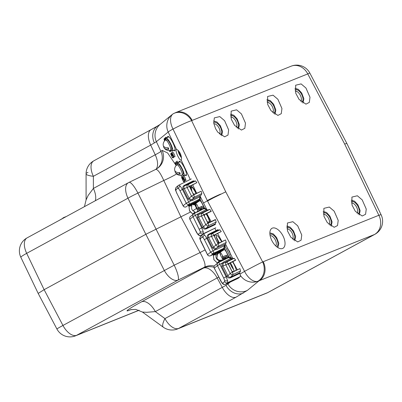 <?xml version="1.0" encoding="UTF-8"?>
<svg xmlns="http://www.w3.org/2000/svg" width="402" height="402" viewBox="0 0 402 402"><rect width="100%" height="100%" fill="white"/><g stroke="black" fill="none" stroke-linecap="round" stroke-linejoin="round"><path stroke-width="0.6" d="M331.203 226.22L332.102 221.929L329.916 216.135L326.545 212.467L323.148 211.432M334.157 211.161L329.323 207.04L323.861 208.357L323.972 216.366L327.313 222.613L334.173 227.286L337.539 225.542L338.203 220.366L334.157 211.161M294.741 240.868L295.641 236.582L293.455 230.788L290.083 227.12L286.691 226.085M297.701 225.813L292.862 221.693L287.405 223.009L287.515 231.019L290.857 237.26L297.711 241.939L301.083 240.195L301.746 235.014L297.701 225.813M293.555 240.039A7.125 3.759 61.4 0 0 293.53 232.441A7.125 3.759 61.4 0 0 286.747 227.532A7.125 3.759 -118.6 0 1 293.53 232.441A7.125 3.759 -118.6 0 1 293.555 240.039M359.247 214.949L360.147 210.658L357.961 204.864L354.589 201.196L351.197 200.161M362.207 199.889L357.368 195.769L351.911 197.086L352.021 205.095L355.363 211.341L362.217 216.015L365.589 214.271L366.252 209.095L362.207 199.889M277.913 247.632L278.812 243.341L276.626 237.552L273.254 233.879L269.863 232.843M280.872 232.572A11.402 6.015 61.4 0 0 270.576 229.768A11.402 6.015 61.4 0 0 274.028 244.024A11.402 6.015 61.4 0 0 280.882 248.702A11.402 6.015 61.4 0 0 285.043 243.481A11.402 6.015 61.4 0 0 280.872 232.572M276.727 246.798A7.125 3.759 61.4 0 0 276.702 239.205A7.125 3.759 61.4 0 0 269.918 234.296A7.125 3.759 -118.6 0 1 276.702 239.205A7.125 3.759 -118.6 0 1 276.727 246.798M183.297 179.166A1.703 0.382 66 0 1 182.975 177.433A1.703 0.382 66 0 1 183.95 178.749A1.703 0.382 66 0 1 184.392 180.066L184.794 180.634A2.613 0.588 -114 0 0 183.729 177.855A2.613 0.588 -114 0 0 182.548 176.634A2.613 0.588 -114 0 0 182.855 178.619L181.593 177.553L183.438 181.578L182.191 178.604L183.332 179.604L183.297 179.166L183.995 178.855M169.408 150.509L169.574 151.509L170.981 150.192M170.699 151.373L171.543 150.71M182.232 174.81A7.125 1.613 -116 0 0 183.835 175.785A7.125 1.613 -116 0 0 181.99 168.332A7.125 1.613 -116 0 0 177.589 162.981A7.125 1.613 -116 0 0 177.372 164.84L177.367 164.84M170.795 149.991A7.125 1.613 -116 0 0 172.398 150.971A7.125 1.613 -116 0 0 170.554 143.514A7.125 1.613 -116 0 0 166.147 138.162A7.125 1.613 -116 0 0 165.931 140.027M193.658 203.869A2.387 0.538 -114 0 0 193.94 204.311M194.06 204.477A2.387 0.538 -114 0 0 194.603 204.909A2.387 0.538 -114 0 0 194.668 204.879L194.493 204.261M176.659 165.086L175.498 163.614L176.649 162.669L176.267 161.845L174.92 162.951L176.433 165.287M175.498 163.614L176.81 163.353L177.81 162.534L177.136 161.076L174.92 162.951M172.342 155.398A1.703 0.382 66 0 1 172.021 153.664A1.703 0.382 66 0 1 172.991 154.981A1.703 0.382 66 0 1 173.438 156.298L173.84 156.865A2.613 0.588 -114 0 0 172.77 154.087A2.613 0.588 -114 0 0 171.589 152.866A2.613 0.588 -114 0 0 171.895 154.85L170.639 153.785L172.478 157.81L171.237 154.84L172.428 155.86L172.342 155.398L173.041 155.087M173.815 157.001L175.006 156.634A2.965 0.663 -114 0 0 173.795 153.484A2.965 0.663 -114 0 0 172.458 152.097L171.589 152.866M190.231 179.458L181.227 160.091C180.463 160.493 179.247 158.996 177.578 155.584C176.151 152.237 175.719 150.187 176.277 149.443C177.357 149.358 178.724 150.725 180.372 153.549C181.508 156.69 181.794 158.87 181.227 160.091L181.232 160.081M178.001 150.303A4.789 1.085 -116 0 0 179.453 154.609A4.789 1.085 -116 0 0 181.453 157.679M181.242 156.182A2.563 0.583 64 0 1 179.85 154.278A2.563 0.583 64 0 1 179.186 151.594A2.563 0.583 64 0 1 179.191 151.594M309.811 73.028A14.819 14.819 0 0 0 291.174 66.179A14.819 12.562 -111.9 0 1 307.756 73.913A14.819 0.337 -27.8 0 1 309.811 73.028L346.851 143.403L344.665 144.047L307.756 73.913L191.608 120.63A14.819 1.226 154.4 0 0 173.026 129.102L173.011 129.067A14.809 8.246 -121.2 0 1 173.111 113.851A14.809 8.246 -121.2 0 1 173.337 113.711L173.378 113.686A14.819 12.588 60 0 1 191.608 120.63L225.758 191.829L207.407 200.784L207.296 200.553L207.402 200.784L203.397 203.065M244.567 271.345A14.819 0.322 -27.8 0 1 262.672 261.923L378.855 215.276A14.819 12.562 68.1 0 1 374.448 234.517L267.722 292.621A14.819 7.819 61.4 0 0 268.159 292.415L374.885 234.311A14.819 7.819 -118.6 0 1 374.448 234.517L257.657 281.355A14.809 8.301 -116.2 0 1 244.587 271.38L207.527 201.01A14.819 0.337 152.2 0 1 220.628 194.106A14.819 1.216 154.4 0 0 207.296 200.553L173.026 129.102M230.381 262.848A7.125 1.613 64 0 1 231.934 265.556A7.125 1.613 64 0 1 234.004 271.209M233.507 263.36L232.492 261.802M229.954 263.064L231.587 266.576L233.673 269.837M197.915 210.924L196.568 208.412L192.819 210.743M190.292 212.135L145.851 234.296L127.972 198.196A14.819 1.327 -26.3 0 1 137.921 193.086A14.819 3.357 64 0 0 128.997 182.413L155.589 169.468C157.483 168.981 160.222 172.649 163.79 180.468A14.819 1.392 154.8 0 0 173.83 175.548A14.819 1.392 154.8 0 0 176.634 173.945M87.998 172.438A14.819 2.859 -0 0 0 86.078 173.845L86.093 199.884L88.169 195.402L93.385 188.458L155.222 154.79L150.71 145.087L156.388 141.69A14.819 14.412 -129.4 0 1 160.182 124.374L171.971 114.701A14.819 14.412 -129.4 0 1 172.95 113.967M225.964 285.335L227.949 283.978A14.819 14.412 50.6 0 0 247.336 290.415L235.979 297.204A14.819 7.819 61.4 0 1 222.271 287.375L225.964 285.335A14.819 12.035 59.1 0 0 243.326 293.048M131.122 309.54A14.819 12.562 -111.9 0 0 130.871 309.676L130.142 309.962C122.876 312.932 128.962 308.59 141.62 301.781A14.819 7.819 -118.6 0 1 155.323 311.61L217.16 277.943A14.819 0.447 151.5 0 0 218.718 277.053M227.487 248.526L229.477 251.185L230.713 254.943M215.578 128.685L217.763 132.152L224.617 136.831L227.989 135.082L228.653 129.906L224.607 120.706L219.768 116.585L214.311 117.897L213.758 123.233L215.578 128.685M221.648 135.76L222.547 131.469L220.361 125.68L216.99 122.007L213.598 120.972M220.462 134.926A7.125 3.759 61.4 0 0 220.437 127.333A7.125 3.759 61.4 0 0 213.653 122.424A7.125 3.759 -118.6 0 1 220.437 127.333A7.125 3.759 -118.6 0 1 220.462 134.926M238.476 129.002L239.376 124.71L237.19 118.917L233.818 115.248L230.426 114.213M241.436 113.942L236.597 109.821L231.14 111.138L231.25 119.148L234.592 125.394L241.446 130.067L244.818 128.323L245.481 123.143L241.436 113.942M237.291 128.168A7.125 3.759 61.4 0 0 237.265 120.57A7.125 3.759 61.4 0 0 230.482 115.66A7.125 3.759 -118.6 0 1 237.265 120.57A7.125 3.759 -118.6 0 1 237.291 128.168M274.938 114.349L275.837 110.058L273.651 104.264L270.28 100.595L266.883 99.56M277.893 99.289L273.053 95.173L267.596 96.485L267.707 104.495L271.048 110.741L277.908 115.419L281.274 113.671L281.938 108.495L277.893 99.289M302.982 103.078L303.882 98.786L301.696 92.993L298.324 89.324L294.932 88.289M305.942 88.018L301.103 83.902L295.646 85.214L295.756 93.224L299.098 99.47L305.952 104.148L309.324 102.399L309.987 97.224L305.942 88.018M329.992 217.794A7.125 3.759 61.4 0 0 323.208 212.879A7.125 3.759 -118.6 0 1 329.992 217.794A7.125 3.759 -118.6 0 1 330.017 225.386A7.125 3.759 61.4 0 0 329.992 217.794M301.771 94.651A7.125 3.759 61.4 0 0 294.988 89.736A7.125 3.759 -118.6 0 1 301.771 94.651A7.125 3.759 -118.6 0 1 301.796 102.244A7.125 3.759 61.4 0 0 301.771 94.651M273.727 105.922A7.125 3.759 61.4 0 0 266.943 101.008A7.125 3.759 -118.6 0 1 273.727 105.922A7.125 3.759 -118.6 0 1 273.752 113.515A7.125 3.759 61.4 0 0 273.727 105.922M142.419 312.042L163.292 327.193A14.819 4.201 -54 0 1 164.941 318.59L155.323 311.61L146.645 312.314L142.419 312.042L135.73 309.374L130.57 309.681M139.052 310.218L76.656 335.293L177.95 280.144A14.819 7.819 -118.6 0 1 164.242 270.31L145.851 234.296L44.125 289.681L38.175 293.41L56.893 328.972A14.819 0.337 -27.8 0 1 62.953 325.459L44.125 289.681L26.683 253.345L127.972 198.196A14.819 7.819 61.4 0 1 128.409 182.714L27.115 237.863A14.819 7.819 61.4 0 0 26.683 253.345A14.819 1.216 -25.6 0 0 20.844 257.29L38.175 293.41M56.893 328.972A14.819 14.819 0 0 0 75.536 335.821A14.819 12.562 68.1 0 0 76.656 335.293A14.819 7.819 -118.6 0 1 62.953 325.459L174.192 265.199L137.921 193.086L163.79 180.468L180.94 216.919L200.06 252.582L205.06 249.903M214.291 266.054A14.819 14.412 -129.4 0 0 204.693 267.099C205.814 265.069 204.266 260.23 200.06 252.582L174.192 265.199A14.819 3.357 -116 0 1 177.95 280.144L204.693 267.099L203.457 268.114A14.819 14.412 -129.4 0 1 214.015 267.325M207.733 222.2L209.467 221.256M156.071 169.202A14.819 7.819 -118.6 0 0 155.222 154.79A14.819 1.1 155.1 0 0 160.9 151.393L162.137 150.383A14.819 14.412 50.6 0 1 158.338 167.699L155.74 169.368M95.329 200.724A14.819 7.819 61.4 0 0 93.385 188.458L93.375 176.302A14.819 7.819 61.4 0 1 93.812 160.82A14.819 14.819 0 0 0 86.078 173.845L86.078 173.845A14.819 2.859 -0 0 0 93.375 176.302L150.71 145.087A14.819 7.819 -118.6 0 1 151.142 129.605L157.971 125.741A14.819 12.035 59.1 0 0 154.363 142.971M59.099 220.452L63.044 218.145M63.099 217.869L65.697 216.723M157.715 168.182A14.819 14.412 50.6 0 0 160.9 151.393L156.388 141.69L168.177 132.017A14.819 1.1 -24.9 0 1 173.011 129.067M224.406 258.044L223.417 258.853L223.673 259.506M224.507 259.114L224.818 258.863M221.698 241.763L218.055 236.16L216.341 235.276L216.296 237.326L218.788 243.14M207.261 215.331L210.171 222.04M208.181 222.718L206.899 221.08M194.9 204.874L196.568 208.412L197.02 208.04M240.321 275.29A14.819 14.412 50.6 0 0 257.657 281.355M240.034 274.104A14.819 0.447 -28.5 0 1 244.587 271.38M192.136 120.374A14.819 12.562 -111.9 0 0 175.553 112.645L173.378 113.686M176.483 149.413L168.177 132.017A14.819 14.412 -129.4 0 1 171.971 114.701A14.819 14.819 0 0 1 173.111 113.851M172.478 157.81L173.629 157.679L172.986 155.795M171.513 153.016L170.639 153.785M165.589 139.996L164.644 138.976A2.387 0.538 -114 0 0 164.187 138.76A2.387 0.538 -114 0 0 164.589 140.891M164.745 140.72A1.477 0.332 66 0 1 164.609 139.564A1.477 0.332 66 0 1 164.85 139.715L165.302 140.203M165.83 138.956L165.232 137.901L165.855 139.494M166.659 137.911L166.101 137.132L165.232 137.901M165.217 137.966A2.734 0.613 -114 0 0 165.056 137.992L164.187 138.76M177.267 163.941L176.81 163.353M194.342 204.065L194.292 204.055A1.477 0.332 66 0 1 193.88 203.764M194.95 203.251L195.266 203.593M195.558 203.442L195.377 203.05M196.573 202.804L196.452 202.538M183.438 181.578L184.588 181.448L183.925 179.523M182.473 176.785L181.593 177.553M184.794 180.634L185.96 180.397A2.965 0.663 -114 0 0 184.754 177.252A2.965 0.663 -114 0 0 183.418 175.865L182.548 176.634M183.84 178.925L184.131 179.181M183.332 179.604L184.242 179.478M185.257 179.398L185.96 180.397M191.965 191.387L191.171 187.066M192 186.684L196.211 193.377M358.036 206.522A7.125 3.759 61.4 0 0 351.253 201.608A7.125 3.759 -118.6 0 1 358.036 206.522A7.125 3.759 -118.6 0 1 358.061 214.115A7.125 3.759 61.4 0 0 358.036 206.522M236.265 270.124A7.98 1.804 -116 0 0 235.301 267.169A7.98 1.804 -116 0 0 232.567 261.762M232.803 267.446A7.98 1.804 64 0 1 231.316 264.395M209.678 222.281A6.839 1.548 -116 0 0 208.945 219.598A6.839 1.548 -116 0 0 206.085 213.904M210.035 222.11A7.98 1.804 -116 0 0 209.367 219.924A7.98 1.804 -116 0 0 206.347 213.774M195.985 193.503A6.839 1.548 -116 0 0 191.734 187.176A6.839 1.548 -116 0 0 191.141 189.754M196.216 193.387A7.98 1.804 -116 0 0 191.332 186.166A7.98 1.804 -116 0 0 190.453 188.377M185.101 175.166A7.98 1.804 -116 0 0 186.206 175.579A7.98 1.804 -116 0 0 184.277 167.508A7.98 1.804 -116 0 0 179.212 161.237A7.98 1.804 -116 0 0 178.855 162.363M182.257 174.689A6.839 1.548 -116 0 0 184.015 174.558A6.839 1.548 -116 0 0 182.056 168.609A6.839 1.548 -116 0 0 178.624 163.559A6.839 1.548 -116 0 0 177.483 164.895M173.659 150.353A7.98 1.804 -116 0 0 174.764 150.765A7.98 1.804 -116 0 0 172.252 141.559A7.98 1.804 -116 0 0 167.77 136.419A7.98 1.804 -116 0 0 167.413 137.544M170.82 149.871A6.839 1.548 -116 0 0 172.558 149.459A6.839 1.548 -116 0 0 170.116 142.821A6.839 1.548 -116 0 0 166.041 140.082M236.281 127.278A5.985 3.161 61.4 0 0 235.853 121.258A5.985 3.161 61.4 0 0 230.678 116.992M272.742 112.625A5.985 3.161 61.4 0 0 272.315 106.61A5.985 3.161 61.4 0 0 267.139 102.339M300.786 101.354A5.985 3.161 61.4 0 0 300.359 95.339A5.985 3.161 61.4 0 0 295.184 91.068M219.452 134.042A5.985 3.161 61.4 0 0 219.025 128.022A5.985 3.161 61.4 0 0 213.849 123.751M357.051 213.226A5.985 3.161 61.4 0 0 356.624 207.211A5.985 3.161 61.4 0 0 351.448 202.94M329.007 224.497A5.985 3.161 61.4 0 0 328.58 218.482A5.985 3.161 61.4 0 0 323.404 214.211M292.545 239.15A5.985 3.161 61.4 0 0 292.118 233.13A5.985 3.161 61.4 0 0 286.943 228.859M275.717 245.913A5.985 3.161 61.4 0 0 275.29 239.893A5.985 3.161 61.4 0 0 270.114 235.622M166.192 140.172L166.9 139.831A5.301 1.201 64 0 1 166.951 139.801A5.301 1.201 64 0 1 170.353 144.042A5.301 1.201 64 0 1 171.594 149.328L170.835 149.7M182.277 174.518L183.036 174.146A5.301 1.201 -116 0 0 181.789 168.855A5.301 1.201 -116 0 0 178.387 164.619L177.629 164.986M174.996 170.93A5.723 3.724 -14.5 0 0 175.277 172.252A5.814 5.814 0 0 0 181.97 175.126A5.723 1.296 -116 0 0 182.056 172.981A5.723 1.296 -116 0 0 179.498 167.262A5.723 1.296 -116 0 0 176.96 164.85A5.814 5.814 0 0 0 174.599 169.639A5.723 3.724 165.5 0 0 179.8 172.619A5 1.131 64 0 1 180.041 173.428A5 1.131 64 0 1 180.186 174.126L178.945 172.654M175.277 172.252A5.723 3.724 -14.5 0 0 180.186 174.126M163.554 146.112A5.723 3.724 -14.5 0 0 163.835 147.439A5.814 5.814 0 0 0 170.533 150.313A5.723 1.296 -116 0 0 170.619 148.162A5.723 1.296 -116 0 0 168.056 142.444A5.723 1.296 -116 0 0 165.518 140.037A5.814 5.814 0 0 0 163.162 144.82A5.723 3.724 165.5 0 0 168.358 147.8A5 1.131 64 0 1 168.599 148.609A5 1.131 64 0 1 168.75 149.308L167.503 147.835M163.835 147.439A5.723 3.724 -14.5 0 0 168.75 149.308M223.703 278.048L227.949 275.792C228.537 277.043 229.441 277.47 230.663 277.068L239.698 272.757L239.798 273.385L230.768 277.697C229.13 278.375 227.818 277.938 226.834 276.395L221.839 266.456L222.02 263.154L217.422 265.561A2.281 2.216 -129.4 0 1 218.376 262.561A2.281 0.497 63.5 0 1 218.397 262.546A2.281 0.497 63.5 0 1 219.809 264.26L226.09 276.747L227.592 280.596L227.627 282.676A2.281 2.216 -129.4 0 1 224.623 281.606L224.607 280.355L223.703 278.048L217.422 265.561L214.251 268.179L221.839 282.626L222.723 283.164L224.623 281.606M208.623 237.366L207.502 237.954C206.864 236.27 207.321 235.004 208.864 234.155L209.271 234.537L212.412 233.527L219.879 229.813L218.226 230.065L209.271 234.537C208.201 235.23 207.985 236.175 208.623 237.366L206.764 238.326L204.648 234.979L203.241 234.044L202.779 234.341A2.281 2.216 -129.4 0 1 203.186 234.08M219.522 261.059L221.065 260.717L221.944 259.993C219.804 260.737 218.11 260.129 216.869 258.179L217.814 253.526L220.015 252.305M217.286 262.913L213.964 259.732L213.407 255.2L213.934 259.757L217.251 262.943L219.407 260.828L219.894 261.797M213.934 259.757L217.246 262.943M230.954 258.592L231.235 258.451M224.708 245.481L224.427 245.617M217.472 263.24L217.201 262.978A0.568 0.568 -89.3 0 1 217.472 263.235L218.241 262.019M213.668 255.074L213.291 254.923A0.568 0.563 171.7 0 1 213.341 255.265L213.894 259.808M213.341 255.084L212.733 254.617L212.99 254.526L212.578 254.597A0.568 0.553 50.6 0 1 213.331 254.868L214.894 254.265L214.768 254.044M213.407 255.195L216.266 254.582C215.371 257.612 216.422 259.692 219.407 260.828L217.673 263.084M219.809 252.687L217.402 253.923M217.814 253.526L215.949 255.516M239.798 273.385C240.416 275.189 240.547 276.285 240.195 276.671L227.627 282.676L225.658 284.274M222.723 283.164A2.281 2.216 -129.4 0 0 225.723 284.234L238.12 278.33M230.768 277.697L230.663 277.068L233.044 274.551A2.281 0.477 -115.7 0 0 232.371 272.249L239.909 268.626L240.567 270.938L233.044 274.551A2.281 2 -136.6 0 1 230.155 273.43L225.874 264.923L222.954 265.858L227.949 275.792M221.673 250.064L222.326 250.421L215.753 253.561L215.593 252.969L221.673 250.064L223.728 248.381L213.663 253.185A2.281 0.497 -115.5 0 0 213.05 250.813L215.281 249.748L212.502 247.898L207.512 237.979M210.507 255.767A2.281 0.533 -115.5 0 0 210.532 255.752L212.909 254.622L210.507 255.767A2.281 2.281 0 0 1 207.492 254.732L210.658 252.114L213.05 250.813L206.764 238.326L204.377 239.627L203.116 237.617A2.281 1.653 139.8 0 1 204.648 234.979M225.813 245.205L224.803 245.687L224.472 244.532L225.487 244.049L232.758 258.506L231.758 259.009L231.07 258.149L232.075 257.647M225.482 239.944L218.995 243.064L217.487 242.532L214.427 236.451L214.909 234.949L221.256 231.537L213.769 235.26L218.045 243.773L225.482 239.944M212.412 233.527A2.281 0.477 63.5 0 1 213.769 235.26L211.552 236.446A2.281 2.03 -107.8 0 1 212.412 233.527M219.879 229.813L221.256 231.537M225.587 240.15L226.241 242.461L218.718 246.074A2.281 0.477 -115.7 0 0 218.045 243.773L215.834 244.954L211.552 236.446L208.628 237.381L213.618 247.3L215.477 248.526L224.472 244.532M226.241 242.461L225.487 244.049M212.502 247.898L213.618 247.3L215.834 244.954A2.281 2 -136.6 0 0 218.718 246.074L216.643 248.275L216.904 249.3L215.281 249.748L215.477 248.526M224.155 244.687L224.462 245.692L216.904 249.3M224.477 248.647A0.568 0.553 -129.4 0 0 223.728 248.381L223.803 248.069A0.568 0.492 178 0 1 224.572 248.26L222.326 250.416L222.482 250.732M223.803 248.069L224.462 245.692M226.638 258.431L228.592 256.828L231.07 258.149L224.803 245.687L224.462 245.758M224.597 245.788L224.572 248.26L228.909 256.878A0.568 0.518 -56.8 0 1 228.607 257.617L218.422 262.536M215.753 253.561L213.372 254.833A0.568 0.553 50.6 0 0 212.618 254.566L215.593 252.969M225.869 257.461L226.411 258.541M221.839 266.456L222.954 265.858L223.085 263.652L222.02 263.154L223.366 262.154L223.989 262.883L223.085 263.652M226.823 276.37L227.939 275.777L230.155 273.43L232.371 272.249L228.09 263.737A2.281 0.477 63.5 0 0 226.733 262.003L234.2 258.29L235.678 260.215L229.23 263.421L228.627 264.466L231.808 271.008L232.11 271.385L233.316 271.541L239.909 268.626M223.366 262.154L230.859 258.416L231.436 259.164L223.989 262.883L226.733 262.003A2.281 2.03 -107.8 0 0 225.874 264.923L235.577 260.014M230.859 258.416L228.607 257.617M231.758 259.009L231.436 259.164M234.2 258.29L232.758 258.506M240.567 270.938L239.698 272.757M238.25 278.269L240.195 276.671M219.08 243.024L216.382 237.662M215.125 254.727L214.894 254.265L221.512 251.35M224.783 257.848L225.386 259.054M221.065 260.717L225.246 258.772M219.311 242.914L216.155 236.642M220.809 252.903A3.422 0.774 -116 0 0 219.944 252.35A3.422 0.774 -116 0 0 219.844 253.149L220.366 253.768A2.281 0.518 64 0 0 220.623 254.773L220.1 254.154A3.422 0.774 -116 0 0 222.11 257.928A3.422 0.774 -116 0 0 222.939 258.496A3.422 0.774 -116 0 0 223.08 257.682L222.557 257.064A2.281 0.518 64 0 0 222.296 256.059L222.819 256.677A3.422 0.774 -116 0 0 220.809 252.903M222.939 258.496L227.653 256.833A3.99 0.904 -116 0 0 227.326 254.195A3.99 0.904 -116 0 0 225.165 250.305A3.99 0.904 -116 0 0 224.155 249.662L219.944 252.35M226.1 255.376A3.99 0.904 -116 0 0 226.683 256.169A3.99 0.904 -116 0 0 226.738 256.235M220.1 254.154L220.396 253.979M222.819 256.677L226.487 255.225A3.864 0.874 64 0 1 226.743 256.23L223.08 257.682M184.232 188.468L183.111 189.056C182.473 187.372 182.925 186.106 184.473 185.257L184.88 185.639L188.015 184.629L195.488 180.915L193.829 181.166L184.88 185.639C183.804 186.332 183.588 187.277 184.232 188.468L182.372 189.427L180.257 186.081L178.795 185.181L191.307 178.92M203.201 231.698A2.281 1.482 165.5 0 1 200.216 231.457L193.03 216.663A2.281 2.216 -129.4 0 1 193.985 213.663A2.281 0.497 63.5 0 1 194.005 213.648A2.281 0.497 63.5 0 1 195.417 215.361L201.698 227.849L203.201 231.698L203.231 233.778L201.899 235.064M186.081 206.879A2.281 0.533 -115.5 0 0 186.116 206.869A2.281 0.533 -115.5 0 0 186.141 206.854L186.116 206.869A2.281 2.281 0 0 1 183.096 205.834L186.267 203.216L190.89 200.849L188.111 199L183.121 189.081M188.935 205.97A0.568 0.553 50.6 0 0 188.186 205.698L188.226 205.668A0.568 0.553 50.6 0 1 188.98 205.935L189.126 205.965M206.372 228.798C204.739 229.477 203.427 229.039 202.442 227.497L203.553 226.894C204.146 228.145 205.05 228.572 206.271 228.17L215.306 223.859L216.17 222.04L208.648 225.653L206.271 228.17L206.372 228.798L215.407 224.487M202.246 209.532L204.196 207.929A0.568 0.553 -129.4 0 1 204 208.658L194.005 213.648A2.281 2.281 0 0 0 193.578 213.924L190.447 216.492A2.281 2.281 0 0 0 189.86 219.281L197.447 233.728L198.332 234.265L200.231 232.708L200.216 231.457M197.281 201.166L199.332 199.482A0.568 0.553 -129.4 0 1 200.085 199.749L197.935 201.523L191.357 204.663L191.201 204.07L197.281 201.166L198.091 201.834M201.477 208.563L202.02 209.643M204.196 207.929L204.512 207.98A0.568 0.518 -56.8 0 1 204.216 208.718L206.412 209.477L206.673 209.251L207.362 210.11L199.593 213.985L198.694 214.753L198.558 216.959L203.553 226.894M180.257 186.081A2.281 1.653 139.8 0 0 178.719 188.719L179.985 190.729L182.372 189.427L188.654 201.915A2.281 0.497 -115.5 0 1 189.267 204.286L199.412 199.171A0.568 0.492 178 0 1 200.181 199.362L200.085 199.749M199.412 199.171L200.065 196.859L200.407 196.789L200.08 195.633L201.095 195.151L201.849 193.563L194.327 197.176A2.281 0.477 -115.7 0 0 193.653 194.875L201.191 191.251L194.598 194.166L193.096 193.633L190.035 187.553L190.518 186.051L196.859 182.639L189.372 186.362L193.653 194.875L191.442 196.055L187.161 187.548A2.281 2.03 -107.8 0 1 188.015 184.629A2.281 0.477 63.5 0 1 189.372 186.362L187.161 187.548L184.237 188.483L189.226 198.402L191.086 199.628L192.246 199.377L200.08 195.633M195.488 180.915L196.859 182.639M201.191 191.251L201.849 193.563M188.111 199L189.226 198.402L191.442 196.055A2.281 2 -136.6 0 0 194.327 197.176L192.246 199.377L192.513 200.402L190.89 200.849L191.086 199.628M199.764 195.789L200.065 196.794L192.513 200.402M200.206 196.89L200.181 199.362L204.512 207.98L206.472 209.347M199.312 229.15L202.442 227.497L197.442 217.557L197.628 214.256L198.694 214.753M197.442 217.557L201.482 216.025A2.281 2.03 -107.8 0 1 202.342 213.105L209.809 209.392L211.286 211.316L204.839 214.522L204.357 216.03L207.417 222.11L208.924 222.643L215.412 219.522L216.17 222.04M202.432 227.472L203.548 226.879L205.764 224.532L201.482 216.025L203.698 214.839L207.975 223.351L215.517 219.728M189.86 219.281L193.03 216.663L198.975 213.256L199.593 213.985L202.342 213.105A2.281 0.477 63.5 0 1 203.698 214.839L211.186 211.115M198.975 213.256L206.467 209.517L207.045 210.266M209.809 209.392L207.362 210.11M208.648 225.653A2.281 0.477 -115.7 0 0 207.975 223.351L205.764 224.532A2.281 2 -136.6 0 0 208.648 225.653M215.804 227.773L203.231 233.778A2.281 2.216 -129.4 0 1 200.231 232.708M198.332 234.265A2.281 2.216 -129.4 0 0 201.332 235.336L201.261 235.376M191.478 204.904L197.121 202.452M200.387 208.95L200.724 209.613M200.854 209.874L200.995 210.156M197.01 202.271L196.603 202.296M200.015 209.08L200.367 209.784M200.497 210.04L200.643 210.331M188.226 205.668L191.201 204.07M189.915 186.94L190.307 186.744M188.975 206.332L189.538 210.859L192.859 214.045L189.573 210.834L188.975 206.332M192.809 214.08L192.809 214.08A0.568 0.568 -89.3 0 1 193.081 214.336L192.854 214.045M193.081 214.336L193.211 214.085M189.146 206.146L188.9 206.025A0.568 0.563 171.7 0 1 188.945 206.367L189.498 210.909L192.809 214.075M188.95 206.186L188.523 205.658M192.895 214.015L195.015 211.929C192.025 210.794 190.98 208.713 191.875 205.683L191.357 204.663L189.091 205.854L191.875 205.683L189.015 206.301M189.091 205.854A0.568 0.523 -113 0 1 189.136 206.231M193 213.919A0.568 0.518 -133.5 0 1 193.272 214.176M195.503 212.899L195.015 211.929L193.277 214.186M195.618 203.407L193.201 204.914L195.417 203.789M201.894 209.392L196.673 211.819L201.759 209.13M200.312 196.583L200.03 196.719M206.563 209.693L206.844 209.553M198.166 208.166A2.281 0.518 64 0 0 197.905 207.161L198.427 207.779A3.422 0.774 -116 0 0 196.417 204.005A3.422 0.774 -116 0 0 195.553 203.452A3.422 0.774 -116 0 0 195.447 204.251L195.97 204.869A2.281 0.518 64 0 0 196.231 205.874L195.709 205.256A3.422 0.774 -116 0 0 197.719 209.03A3.422 0.774 -116 0 0 198.548 209.598A3.422 0.774 -116 0 0 198.688 208.784L198.166 208.166L199.96 207.171M198.548 209.598L203.256 207.934A3.99 0.904 -116 0 0 202.93 205.296A3.99 0.904 -116 0 0 200.774 201.407A3.99 0.904 -116 0 0 199.764 200.764L195.553 203.452M198.427 207.779L202.09 206.326A3.864 0.874 64 0 1 202.352 207.331L198.688 208.784M195.709 205.256L196 205.08M201.653 206.502L202.352 207.331M201.703 206.477A3.99 0.904 -116 0 0 202.075 207M169.584 151.504L170.744 151.368M194.668 204.879L195.829 204.744M176.267 161.845L177.136 161.076M173.84 156.865L175.006 156.634M198.241 211.532L198.05 211.176M130.881 309.6A14.819 13.015 -111.2 0 0 130.142 309.962M130.871 309.676L131.288 309.505M141.62 301.781L203.457 268.114A14.819 7.819 61.4 0 1 217.16 277.943L222.271 287.375L164.941 318.59A14.819 7.819 -118.6 0 0 178.644 328.419L235.979 297.204M177.523 328.952L266.601 293.153A14.819 12.562 68.1 0 0 267.722 292.621L178.644 328.419A14.819 12.562 68.1 0 1 177.523 328.952A14.819 14.819 0 0 1 163.292 327.193M221.964 257.742L222.753 259.933M230.256 282.083L227.949 283.978L227.607 283.345M247.336 290.415L258.828 280.978A14.819 12.562 68.1 0 0 263.235 261.742M157.197 126.258L151.579 129.399M64.099 217.326L64.34 217.598M176.171 165.554L167.649 152.966L162.137 150.383M180.99 175.312L181.915 177.272M183.915 181.523L184.332 182.407M223.422 258.853L224.21 258.049L223.417 258.853M230.999 258.184L231.165 258.486M232.858 261.617L237.22 269.662M206.804 213.547L211.15 221.572M214.779 228.266L216.035 230.577M217.663 233.577L222.015 241.612M225.758 191.829L262.672 261.923A14.819 12.472 76.1 0 1 257.697 281.345M344.665 144.047L378.855 215.276A14.819 1.216 -25.6 0 1 381.156 214.884A14.819 14.819 0 0 1 374.885 234.311M172.383 157.328L173.463 156.825M170.704 153.805L171.498 153.157M165.503 138.243L166.579 137.74M164.644 138.976L165.358 138.419M176.649 162.669L177.81 162.534M194.292 204.055L195.06 203.372M183.337 181.091L184.417 180.588M181.659 177.573L182.453 176.925M196.618 193.196L192.774 184.925M227.592 248.737A4.548 1.03 64 0 1 230.411 254.34M227.592 280.596A2.281 1.482 165.5 0 1 224.607 280.355M220.532 280.666L222.095 283.124A2.281 1.653 -40.2 0 1 221.839 282.626M200.879 235.904C199.779 237.487 199.533 238.682 200.136 239.486L200.136 239.486A2.281 1.482 -14.5 0 0 200.347 239.888L200.332 238.637A2.281 2.216 50.6 0 1 200.879 235.904L202.779 234.341A2.281 2.216 -129.4 0 0 202.231 237.079L203.116 237.617M217.598 253.813L218.472 253.094M214.306 235.838L215.231 235.376M200.347 239.888L207.532 254.682A2.281 2.216 50.6 0 0 210.532 255.752L213.663 253.185A2.281 2.216 -129.4 0 1 210.658 252.114L204.377 239.627M202.231 237.079L200.332 238.637M201.251 242.195L207.492 254.732M208.864 234.155L217.819 229.688M228.592 256.828A0.568 0.553 -129.4 0 1 228.391 257.556L228.452 257.511M228.376 257.561L218.397 262.546A2.281 2.281 0 0 0 217.969 262.823L214.844 265.39A2.281 2.216 -129.4 0 0 214.291 268.129L220.577 280.616M225.788 258.853L225.205 257.697M221.894 251.109L221.698 250.717M224.406 257.978L224.889 258.938M176.488 187.005C175.388 188.588 175.141 189.784 175.739 190.588L175.739 190.588A2.281 1.482 -14.5 0 0 175.95 190.99L175.935 189.739A2.281 2.216 50.6 0 1 176.488 187.005L178.387 185.443A2.281 2.216 -129.4 0 1 178.795 185.181M196.141 231.768L197.699 234.225A2.281 1.653 -40.2 0 1 197.447 233.728M190.372 205.146L190.141 204.94L188.533 205.658M183.096 205.834L176.855 193.297L183.141 205.784A2.281 2.216 50.6 0 0 186.141 206.854L189.267 204.286A2.281 2.216 -129.4 0 1 186.267 203.216L179.985 190.729M184.473 185.257L193.427 180.789M194.03 213.638L203.96 208.678M200.407 196.789L206.673 209.251M190.447 216.492A2.281 2.216 -129.4 0 0 189.9 219.231L196.181 231.718M191.251 204.417L190.151 204.94L191.251 204.417M176.855 193.297L175.95 190.99M178.845 185.146L178.387 185.443A2.281 2.216 -129.4 0 0 177.835 188.181L175.935 189.739M177.835 188.181L178.719 188.719M169.574 151.509L170.724 151.378M177.589 162.981L180.021 161.795M166.147 138.162L168.579 136.976M194.603 204.909L195.754 204.779M157.971 125.741L160.182 124.374M266.601 293.153A14.819 14.819 0 0 0 268.159 292.415M27.115 237.863A14.819 14.819 0 0 0 20.844 257.29M128.997 182.413A14.819 14.819 0 0 0 128.409 182.714M139.147 310.254L75.536 335.821M93.812 160.82L151.142 129.605M62.998 217.899L63.064 218.291M86.093 199.884L84.445 206.653M346.851 143.408L381.156 214.884M175.553 112.645L291.174 66.179M172.428 155.86L173.297 155.76M172.398 150.971L174.393 149.996M183.835 175.785L185.83 174.81M166.358 140.092L166.951 139.801M222.095 283.124C223.04 283.701 222.944 284.968 225.663 284.274L238.19 278.31M200.136 239.486L201.211 242.245M203.241 234.044L214.789 228.276M214.844 265.39A2.281 2.281 0 0 0 214.251 268.179M224.376 257.989L224.864 258.953M188.337 205.718L190.141 204.94M197.699 234.225C198.648 234.803 198.553 236.069 201.271 235.376L201.869 235.09M175.739 190.588L176.815 193.347"/></g></svg>

